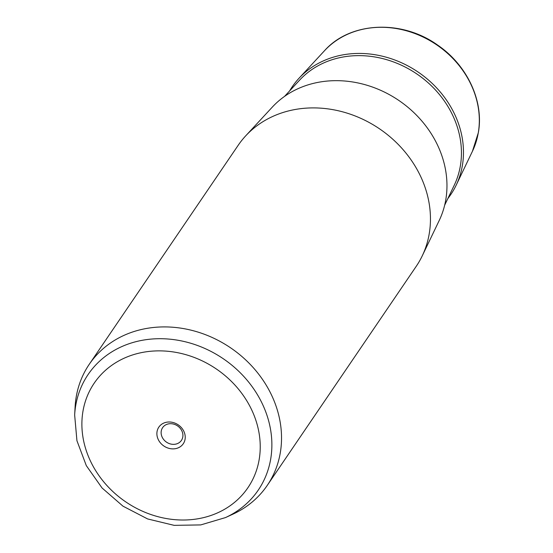 <?xml version="1.0" encoding="UTF-8"?>
<svg xmlns="http://www.w3.org/2000/svg" width="553" height="553" viewBox="0 0 553 553"><rect width="100%" height="100%" fill="white"/><g stroke="black" fill="none" stroke-linecap="round" stroke-linejoin="round"><path stroke-width="0.83" d="M182.787 436.981A11.357 9.823 34.2 0 1 181.412 440.409A11.357 9.823 34.2 0 1 168.354 443.202A11.357 9.823 34.2 0 1 161.255 431.07A11.357 9.823 -145.8 0 1 162.63 427.635A11.357 9.823 -145.8 0 1 175.695 424.849A11.357 9.823 -145.8 0 1 182.787 436.981M267.272 485.389L416.195 266.38A107.648 93.132 -145.8 0 0 422.222 255.908L439.179 220.571A101.752 88.031 -145.8 0 0 445.787 199.73A101.752 88.031 -145.8 0 0 388.13 93.975A101.752 88.031 -145.8 0 0 272.311 107.102L245.684 135.865A107.648 93.132 -145.8 0 0 238.163 145.321L89.233 364.33A107.648 93.132 34.2 0 1 213.05 337.89A107.648 93.132 34.2 0 1 280.281 452.872A107.648 93.132 34.2 0 1 267.272 485.389A107.648 93.132 34.2 0 1 232.979 514.138L225.493 517.58L200.746 524.915L174.14 525.35L147.589 518.928L122.966 506.161L102.042 487.96L86.309 465.626L76.936 440.72L74.655 415.02A102.851 88.978 34.2 0 1 75.72 405.529A102.851 88.978 34.2 0 1 188.497 342.611A102.851 88.978 34.2 0 1 270.687 459.045A102.851 88.978 34.2 0 1 225.493 517.58M422.222 255.908A107.648 93.132 -145.8 0 0 429.211 233.857A107.648 93.132 -145.8 0 0 368.208 121.985A107.648 93.132 -145.8 0 0 245.684 135.865M74.655 415.02L75.111 406.787A107.648 93.132 34.2 0 1 76.224 396.854A107.648 93.132 34.2 0 1 89.233 364.33M185.061 439.282A14.772 12.781 -145.8 0 0 173.255 422.554A14.772 12.781 -145.8 0 0 157.052 431.596A14.772 12.781 -145.8 0 0 168.865 448.324A14.772 12.781 -145.8 0 0 185.061 439.282M447.854 198.548A95.856 82.929 -145.8 0 0 456.142 185.234A95.856 82.929 -145.8 0 0 462.363 165.596A95.856 82.929 -145.8 0 0 408.045 65.973A95.856 82.929 -145.8 0 0 298.938 78.339A95.856 82.929 -145.8 0 0 289.606 90.941M324.493 50.731C350.222 21.608 401.927 19.265 437.741 45.166C467.25 65.219 484.11 101.303 478.345 132.637L472.421 151.315A90.201 78.035 -145.8 0 0 478.276 132.844A90.201 78.035 -145.8 0 0 427.165 39.097A90.201 78.035 -145.8 0 0 324.493 50.731L298.938 78.339M82.964 411.259A92.945 80.413 34.2 0 1 184.882 354.397A92.945 80.413 34.2 0 1 259.157 459.626A92.945 80.413 34.2 0 1 157.239 516.488A92.945 80.413 34.2 0 1 82.964 411.259M444.647 205.232L454.234 185.262A94.28 81.568 -145.8 0 0 460.352 165.948A94.28 81.568 -145.8 0 0 406.925 67.964A94.28 81.568 -145.8 0 0 299.615 80.123L284.567 96.374M472.421 151.315L456.142 185.234"/></g></svg>
